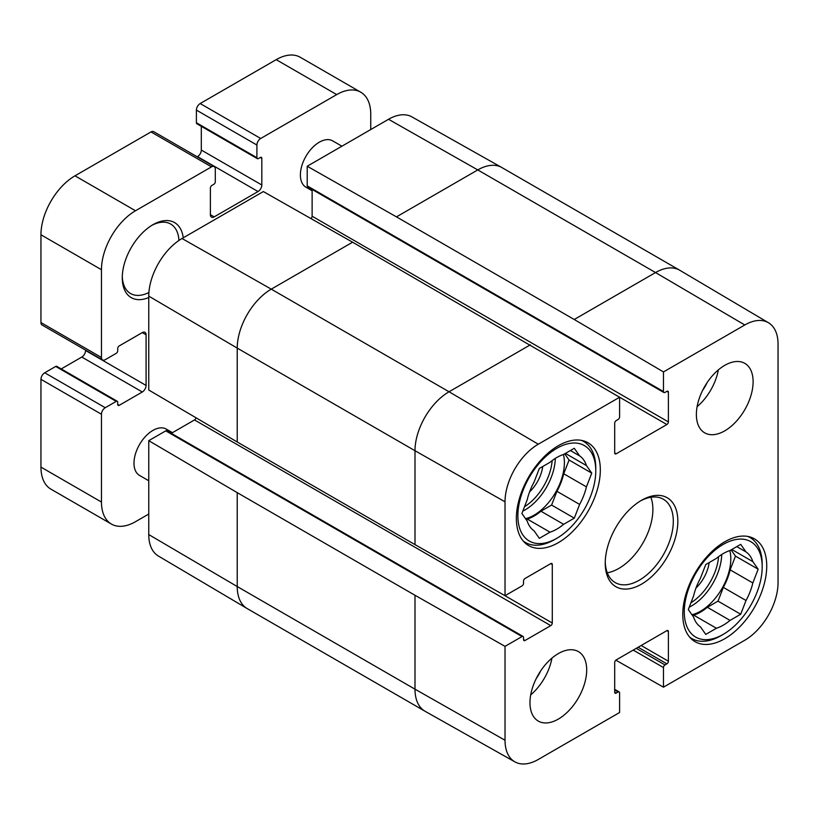 <?xml version="1.0" encoding="UTF-8"?>
<svg xmlns="http://www.w3.org/2000/svg" width="819" height="819" viewBox="0 0 819 819"><rect width="100%" height="100%" fill="white"/><g stroke="black" fill="none" stroke-linecap="round" stroke-linejoin="round"><path stroke-width="1.23" d="M529.586 491.912A27.457 15.858 120 0 0 542.721 466.513M556.828 538.288A55.088 31.808 -60 0 1 517.864 515.796A55.088 31.808 -60 0 1 556.818 448.321A55.088 31.808 -60 0 1 595.782 470.812A55.088 31.808 -60 0 1 556.828 538.288L554.555 539.598A58.303 33.661 -60 0 1 525.399 542.485A58.303 33.661 -60 0 1 523.218 541.021M581.347 440.356A58.303 33.661 -60 0 1 583.701 441.513A58.303 33.661 -60 0 1 595.782 468.192L595.782 470.812M565.407 453.419L586.424 465.55L591.758 473.136L586.424 486.875L563.738 473.771L569.072 460.032L564.701 453.818M591.758 473.136L569.072 460.032M556.93 491.318L579.617 504.422L574.293 518.161L551.596 505.057L556.93 491.318A43.857 25.317 -60 0 0 563.738 473.771M526.248 519.696L527.323 519.072L550.01 532.176L539.352 538.329L534.019 530.743A43.857 25.317 -60 0 1 527.211 521.058L521.887 513.482L527.211 499.744A43.857 25.317 -60 0 1 534.019 482.196L539.352 468.458L550.01 462.305A43.857 25.317 -60 0 1 563.626 454.443L574.293 448.28L579.617 455.866L570.393 450.542M574.293 518.161L563.626 524.314L540.939 511.21L551.596 505.057M563.626 524.314A43.857 25.317 -60 0 1 550.01 532.176M579.617 455.866A43.857 25.317 -60 0 1 586.424 465.55M586.424 486.875A43.857 25.317 -60 0 1 579.617 504.422M540.939 511.21A43.857 25.317 -60 0 1 527.323 519.072M563.411 454.514A42.793 24.703 -60 0 1 564.383 462.735A42.793 24.703 -60 0 1 525.532 518.662M148.761 480.753L139.527 475.419A26.74 15.438 -60 0 1 139.527 444.543A26.74 15.438 -60 0 1 166.267 429.095L172.451 432.667M312.121 190.755L305.937 187.193A26.74 15.438 -60 0 1 305.937 156.306A26.74 15.438 -60 0 1 332.678 140.868L341.912 146.202M370.741 129.556L370.741 114.24A48.137 27.795 120 0 0 360.78 92.209A48.137 27.795 120 0 0 336.711 94.594L260.688 138.483A5.344 3.092 120 0 0 256.91 145.035L256.91 157.698A2.14 1.239 120 0 0 257.35 158.671A2.14 1.239 120 0 0 258.415 158.569L260.309 157.473A2.14 1.239 -60 0 1 261.384 157.371A2.14 1.239 -60 0 1 261.824 158.354L261.824 184.992A5.344 3.092 -60 0 1 258.036 191.544L214.168 216.871A5.344 3.092 -60 0 1 211.497 217.137A5.344 3.092 -60 0 1 210.391 214.691L210.391 188.042A2.14 1.239 -60 0 1 211.896 185.422L213.79 184.336A2.14 1.239 120 0 0 215.305 181.716L215.305 169.052A5.344 3.092 120 0 0 214.199 166.605A5.344 3.092 120 0 0 211.517 166.861L135.504 210.759A48.137 27.795 120 0 0 101.464 269.707L101.464 357.493A5.344 3.092 120 0 0 102.57 359.94A5.344 3.092 120 0 0 105.241 359.674L116.216 353.347A2.14 1.239 120 0 0 117.721 350.727L117.721 348.536A2.14 1.239 -60 0 1 119.236 345.915L142.311 332.596A5.344 3.092 -60 0 1 144.983 332.33A5.344 3.092 -60 0 1 146.089 334.787L146.089 385.442A5.344 3.092 -60 0 1 142.311 391.994L119.236 405.313A2.14 1.239 -60 0 1 118.171 405.415A2.14 1.239 -60 0 1 117.721 404.443L117.721 402.252A2.14 1.239 120 0 0 117.281 401.279A2.14 1.239 120 0 0 116.216 401.382L105.241 407.719A5.344 3.092 120 0 0 101.464 414.26L101.464 502.047A48.137 27.795 120 0 0 111.435 524.078A48.137 27.795 120 0 0 135.504 521.693L148.761 514.045M183.251 237.797A43.325 25.01 120 0 0 152.897 224.734A43.325 25.01 120 0 0 122.266 277.795A43.325 25.01 120 0 0 148.761 297.543M360.78 92.209L300.266 57.269A48.137 27.795 120 0 0 276.198 59.654L200.174 103.542A5.344 3.092 120 0 0 196.396 110.094L196.396 122.758A2.14 1.239 120 0 0 196.836 123.741L257.35 158.671M117.281 401.279L56.767 366.339A2.14 1.239 120 0 0 55.702 366.441L44.728 372.778A5.344 3.092 120 0 0 40.95 379.33L40.95 467.106A48.137 27.795 120 0 0 50.921 489.148L111.435 524.078M85.575 350.133L85.575 350.501A5.344 3.092 -60 0 1 81.798 357.053L61.241 368.919M214.199 166.605L153.685 131.664A5.344 3.092 120 0 0 151.003 131.931L74.99 175.819A48.137 27.795 120 0 0 40.95 234.777L40.95 322.553A5.344 3.092 120 0 0 42.056 325L102.57 359.94M201.31 126.321L201.31 150.051A5.344 3.092 -60 0 1 197.522 156.603L197.205 156.787M151.74 225.42A40.111 23.157 -60 0 1 170.69 224.058A40.111 23.157 -60 0 1 178.941 240.458M148.904 292.485A40.111 23.157 -60 0 1 130.569 293.53A40.111 23.157 -60 0 1 122.287 276.443M663.472 371.928L744.788 324.979A47.031 27.16 -60 0 1 768.457 322.737L679.75 270.25A48.137 27.795 120 0 0 679.606 270.168A48.137 27.795 120 0 0 655.538 272.553L574.221 319.492L663.472 371.928L663.472 391.554A2.14 1.239 120 0 0 663.922 392.536A2.14 1.239 120 0 0 664.987 392.424L666.881 391.339A2.14 1.239 -60 0 1 667.946 391.226A2.14 1.239 -60 0 1 668.396 392.209L668.396 421.908A2.14 1.239 -60 0 1 666.881 424.529L616.205 453.787A2.14 1.239 -60 0 1 615.13 453.89A2.14 1.239 -60 0 1 614.69 452.907L614.69 423.218A2.14 1.239 -60 0 1 616.205 420.597L618.089 419.502A2.14 1.239 120 0 0 619.604 416.881L619.604 397.256L352.59 242.199L263.339 191.564L182.023 238.513A47.031 27.16 120 0 0 148.761 296.12L148.761 390.018L237.234 441.994L414.998 544.625L505.026 595.7L522.031 585.892A2.14 1.239 120 0 0 523.536 583.271L523.536 581.091A2.14 1.239 -60 0 1 525.051 578.47L550.767 563.615A2.14 1.239 -60 0 1 551.842 563.513A2.14 1.239 -60 0 1 552.282 564.496L552.282 623.013A2.14 1.239 -60 0 1 550.767 625.634L525.051 640.478A2.14 1.239 -60 0 1 523.986 640.591A2.14 1.239 -60 0 1 523.536 639.608L523.536 637.428A2.14 1.239 120 0 0 523.095 636.445A2.14 1.239 120 0 0 522.031 636.547L505.026 646.365L414.998 595.28L237.234 492.649L148.761 440.673L148.761 534.572A47.031 27.16 120 0 0 158.354 556.019L247.062 608.497A48.137 27.795 120 0 0 247.205 608.589L424.969 711.209A48.137 27.795 120 0 0 425.112 711.301L514.916 761.875A47.031 27.16 -60 0 1 505.026 740.253L505.026 646.365M310.964 218.581A2.14 1.239 120 0 0 312.121 216.216L312.121 189.424M663.922 392.536L307.647 186.845A2.14 1.239 -60 0 1 307.207 185.862L307.207 166.237L396.468 216.871L574.221 319.492M679.606 270.168L501.842 167.537A48.137 27.795 120 0 0 501.699 167.455L411.896 116.882A47.031 27.16 120 0 0 388.523 119.287L307.207 166.237M148.761 440.673L165.755 430.855A2.14 1.239 -60 0 1 166.83 430.753L523.095 636.445M171.304 433.333L194.502 419.942A2.14 1.239 120 0 0 195.976 417.751M768.457 322.737A47.031 27.16 -60 0 1 778.05 344.185L778.05 582.626A47.031 27.16 -60 0 1 744.788 640.233L663.472 687.182L615.847 660.165M702.63 390.356A28.532 16.472 120 0 0 706.981 382.831M697.112 406.664A40.111 23.157 120 0 0 718.345 369.891M536.22 678.582A28.532 16.472 120 0 0 540.571 671.068M530.702 694.891A40.111 23.157 120 0 0 551.934 658.128M696.375 414.486A40.111 23.157 -60 0 1 713.892 374.109A40.111 23.157 -60 0 1 744.799 363.36A40.111 23.157 -60 0 1 744.799 409.684A40.111 23.157 -60 0 1 704.688 432.841A40.111 23.157 -60 0 1 696.375 414.486M529.965 702.712A40.111 23.157 -60 0 1 547.481 662.346A40.111 23.157 -60 0 1 578.388 651.596A40.111 23.157 -60 0 1 578.388 697.921A40.111 23.157 -60 0 1 538.278 721.078A40.111 23.157 -60 0 1 529.965 702.712M516.359 518.417A59.367 34.275 -60 0 1 542.27 458.671A59.367 34.275 -60 0 1 588.022 442.762A59.367 34.275 -60 0 1 588.022 511.322A59.367 34.275 -60 0 1 528.654 545.597A59.367 34.275 -60 0 1 516.359 518.417M682.77 614.496A59.367 34.275 -60 0 1 708.681 554.75A59.367 34.275 -60 0 1 754.432 538.841A59.367 34.275 -60 0 1 754.432 607.401A59.367 34.275 -60 0 1 695.065 641.676A59.367 34.275 -60 0 1 682.77 614.496M640.386 500.982A48.137 27.795 -60 0 1 663.339 499.221A48.137 27.795 -60 0 1 673.31 521.263A48.137 27.795 -60 0 1 652.293 569.707A48.137 27.795 -60 0 1 615.202 582.596A48.137 27.795 -60 0 1 605.251 561.844M677.845 521.263A51.351 29.648 120 0 0 641.543 500.296A51.351 29.648 120 0 0 605.231 563.185A51.351 29.648 120 0 0 641.543 584.142A51.351 29.648 120 0 0 677.845 521.263M607.268 572.768A48.137 27.795 120 0 0 652.886 509.469A48.137 27.795 120 0 0 650.859 497.266M614.69 689.322L619.164 691.912A2.14 1.239 120 0 1 619.604 692.884L619.604 712.51L538.288 759.459A47.031 27.16 -60 0 1 514.916 761.875M619.164 691.912A2.14 1.239 120 0 0 618.089 692.014L616.205 693.109A2.14 1.239 -60 0 1 615.13 693.212A2.14 1.239 -60 0 1 614.69 692.229L614.69 662.54A2.14 1.239 -60 0 1 616.205 659.919L666.881 630.65A2.14 1.239 -60 0 1 667.946 630.548A2.14 1.239 -60 0 1 668.396 631.531L668.396 661.23A2.14 1.239 -60 0 1 666.881 663.851L664.987 664.936A2.14 1.239 120 0 0 663.472 667.557L663.472 687.182M505.026 595.7L505.026 501.812A47.031 27.16 -60 0 1 538.288 444.205L619.604 397.256M723.228 634.367A55.088 31.808 -60 0 1 684.274 611.875A55.088 31.808 -60 0 1 723.228 544.4A55.088 31.808 -60 0 1 762.192 566.891A55.088 31.808 -60 0 1 723.228 634.367L720.966 635.677A58.303 33.661 -60 0 1 691.809 638.564A58.303 33.661 -60 0 1 689.629 637.1M747.757 536.435A58.303 33.661 -60 0 1 750.112 537.592A58.303 33.661 -60 0 1 762.192 564.271L762.192 566.891M746.027 551.945A43.857 25.317 -60 0 1 752.835 561.629L758.169 569.215L752.835 582.954L730.149 569.85A43.857 25.317 -60 0 1 723.341 587.397L746.027 600.501L740.704 614.24L730.036 620.392A43.857 25.317 -60 0 1 716.42 628.255L705.763 634.408L700.429 626.822A43.857 25.317 -60 0 1 693.621 617.137L688.298 609.561L693.621 595.822A43.857 25.317 -60 0 1 700.429 578.275L705.763 564.537L716.42 558.384A43.857 25.317 -60 0 1 730.036 550.522L740.704 544.359L746.027 551.945L736.803 546.621M752.835 582.954A43.857 25.317 -60 0 1 746.027 600.501M730.149 569.85L735.482 556.111L731.111 549.897M692.659 615.775L693.734 615.151L716.42 628.255M730.036 620.392L707.35 607.288A43.857 25.317 -60 0 1 693.734 615.151M707.35 607.288L718.007 601.136L723.341 587.397M729.821 550.593A42.793 24.703 -60 0 1 730.794 558.814A42.793 24.703 -60 0 1 691.942 614.741M731.817 549.498L752.835 561.629M758.169 569.215L735.482 556.111M740.704 614.24L718.007 601.136M695.996 587.991A27.457 15.858 120 0 0 709.131 562.592M552.16 460.595A40.653 23.464 -60 0 1 524.518 506.705M555.302 458.415A42.793 24.703 -60 0 1 522.809 511.107M336.711 94.594L276.198 59.654M260.688 138.483L200.174 103.542M256.91 145.035L196.396 110.094M256.91 157.698L196.396 122.758M261.824 158.354L260.309 157.473M261.824 184.992L201.31 150.051M258.036 191.544L197.522 156.603M214.168 216.871L210.391 214.691M211.517 166.861L151.003 131.931M135.504 210.759L74.99 175.819M101.464 269.707L40.95 234.777M101.464 357.493L40.95 322.553M146.089 334.787L142.311 332.596M146.089 385.442L85.575 350.501M142.311 391.994L81.798 357.053M119.236 405.313L117.721 404.443M116.216 401.382L55.702 366.441M105.241 407.719L44.728 372.778M101.464 414.26L40.95 379.33M101.464 502.047L40.95 467.106M237.234 492.649L237.234 586.547L148.761 534.572M352.59 242.199L271.273 289.148A48.137 27.795 120 0 0 237.234 348.106L237.234 441.994M530.343 344.83L449.037 391.769A48.137 27.795 120 0 0 414.998 450.726L237.234 348.106L148.761 296.12M538.288 444.205L449.037 391.769L271.273 289.148L182.023 238.513M501.699 167.455A48.137 27.795 120 0 0 477.774 169.922L396.468 216.871M744.788 324.979L655.538 272.553L477.774 169.922L388.523 119.287M414.998 595.28L414.998 689.178L237.234 586.547A48.137 27.795 120 0 0 247.062 608.497M505.026 501.812L414.998 450.726L414.998 544.625M505.026 740.253L414.998 689.178A48.137 27.795 120 0 0 424.969 711.209M550.767 563.615L552.282 564.496M502.344 594.184L552.282 623.013M194.502 419.942L550.767 625.634M523.536 639.608L525.051 640.478M165.755 430.855L522.031 636.547M666.881 630.65L668.396 631.531M641.164 645.505L668.396 661.23M638.134 647.256L666.881 663.851M636.24 648.341L664.987 664.936M633.22 650.091L663.472 667.557M614.69 690.048L618.089 692.014M614.69 692.229L616.205 693.109M617.106 395.782L666.881 424.529M312.121 216.216L668.396 421.908M614.69 452.907L616.205 453.787M663.472 391.554L307.207 185.862M666.881 391.339L668.396 392.209M721.713 554.494A42.793 24.703 -60 0 1 689.219 607.186M718.57 556.674A40.653 23.464 -60 0 1 690.929 602.784M583.701 441.513L581.879 440.448M525.399 542.485L523.576 541.431M750.112 537.592L748.29 536.527M691.809 638.564L689.987 637.51"/></g></svg>
